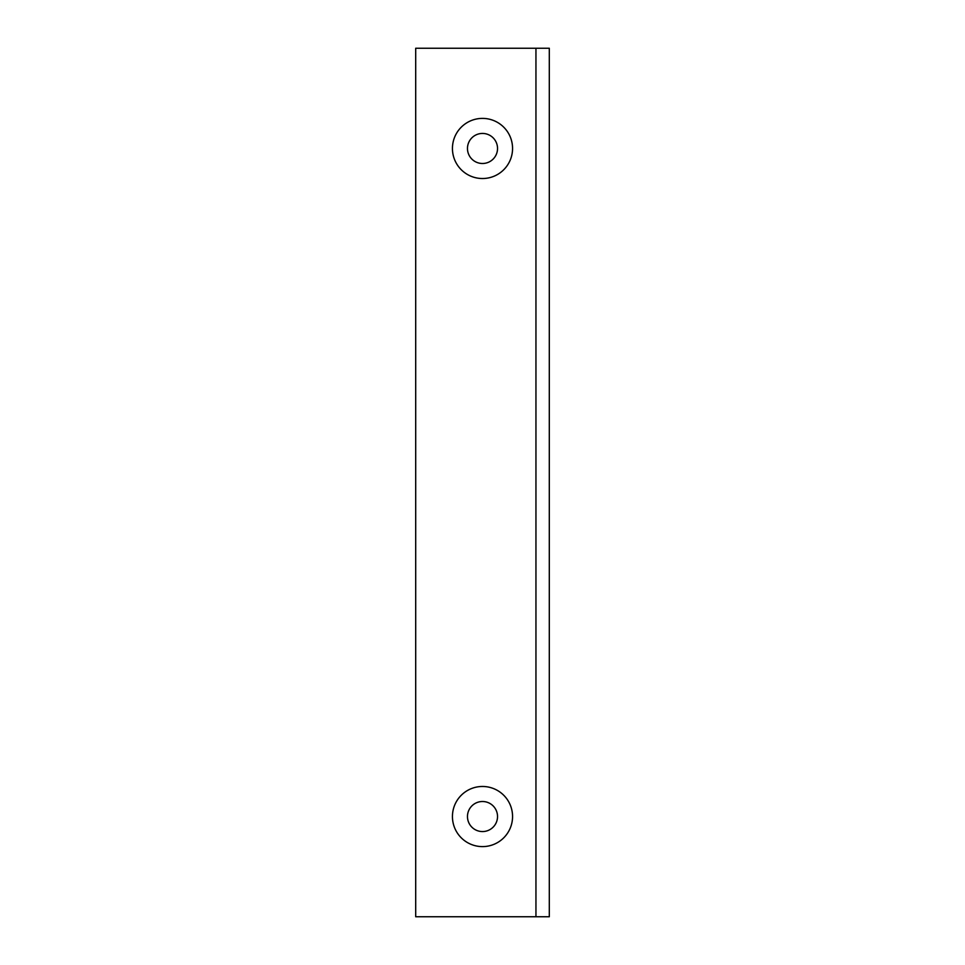 <?xml version="1.0" encoding="UTF-8"?>
<svg xmlns="http://www.w3.org/2000/svg" width="965" height="965" viewBox="0 0 965 965"><rect width="100%" height="100%" fill="white"/><g stroke="black" fill="none" stroke-linecap="round" stroke-linejoin="round"><path stroke-width="0.72" stroke-dasharray="4.83 3.62" d="M452.44 816.535A30.06 30.06 0 0 0 482.5 846.607A30.06 30.06 0 0 0 512.56 816.535A30.06 30.06 0 0 0 482.5 786.475A30.06 30.06 0 0 0 452.44 816.535M467.47 816.535A15.03 15.03 0 0 0 482.5 831.565A15.03 15.03 0 0 0 497.53 816.535A15.03 15.03 0 0 0 482.5 801.505A15.03 15.03 0 0 0 467.47 816.535M452.44 148.465A30.06 30.06 0 0 0 482.5 178.525A30.06 30.06 0 0 0 512.56 148.465A30.06 30.06 0 0 0 482.5 118.393A30.06 30.06 0 0 0 452.44 148.465M467.47 148.465A15.03 15.03 0 0 0 482.5 163.495A15.03 15.03 0 0 0 497.53 148.465A15.03 15.03 0 0 0 482.5 133.435A15.03 15.03 0 0 0 467.47 148.465M549.302 916.75L549.302 48.25L415.698 48.25L415.698 916.75L549.302 916.75M535.949 48.25L535.949 916.75"/><path stroke-width="1.45" d="M452.44 816.535A30.06 30.06 0 0 0 482.5 846.607A30.06 30.06 0 0 0 512.56 816.535A30.06 30.06 0 0 0 482.5 786.475A30.06 30.06 0 0 0 452.44 816.535M467.47 816.535A15.03 15.03 0 0 0 482.5 831.565A15.03 15.03 0 0 0 497.53 816.535A15.03 15.03 0 0 0 482.5 801.505A15.03 15.03 0 0 0 467.47 816.535M452.44 148.465A30.06 30.06 0 0 0 482.5 178.525A30.06 30.06 0 0 0 512.56 148.465A30.06 30.06 0 0 0 482.5 118.393A30.06 30.06 0 0 0 452.44 148.465M467.47 148.465A15.03 15.03 0 0 0 482.5 163.495A15.03 15.03 0 0 0 497.53 148.465A15.03 15.03 0 0 0 482.5 133.435A15.03 15.03 0 0 0 467.47 148.465M535.949 48.25L549.302 48.25L549.302 916.75L415.698 916.75L415.698 48.25L535.949 48.25L535.949 916.75"/></g></svg>
